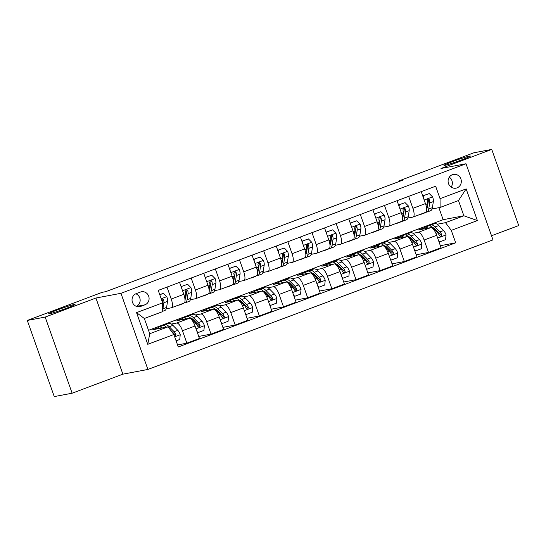 <?xml version="1.0" encoding="UTF-8"?>
<svg xmlns="http://www.w3.org/2000/svg" width="546" height="546" viewBox="0 0 546 546"><rect width="100%" height="100%" fill="white"/><g stroke="black" fill="none" stroke-linecap="round" stroke-linejoin="round"><path stroke-width="0.82" d="M444.813 165.363A13.991 0.758 160.5 0 1 444 165.383A13.991 0.758 160.5 0 1 454.736 160.79A13.991 0.758 160.5 0 1 469.56 156.074A13.991 0.758 160.5 0 1 470.372 156.047A13.991 0.758 160.5 0 1 459.636 160.64A13.991 0.758 160.5 0 1 444.813 165.363M49.481 313.793A13.991 0.758 160.5 0 1 48.662 313.814A13.991 0.758 160.5 0 1 59.405 309.22A13.991 0.758 160.5 0 1 74.222 304.504A13.991 0.758 160.5 0 1 75.041 304.477A13.991 0.758 160.5 0 1 64.298 309.07A13.991 0.758 160.5 0 1 49.481 313.793M452.375 174.7A6.996 6.6 79.3 0 0 448.348 183.067A6.996 6.6 79.3 0 0 455.999 188.165A6.996 6.6 79.3 0 0 457.036 187.872A6.996 6.6 79.3 0 0 461.063 179.511A6.996 6.6 79.3 0 0 453.412 174.413A6.996 6.6 79.3 0 0 452.375 174.7M491.516 235.756L518.7 225.553L491.741 149.413L473.867 152.784L398.955 180.91L399.16 181.497M147.905 369.451L492.977 239.892L466.018 163.752L120.946 293.311L147.905 369.451L122.884 374.167L95.919 298.027L45.175 317.076L72.133 393.216L122.884 374.167M72.133 393.216L54.259 396.587L27.3 320.447L45.175 317.076M27.3 320.447L102.211 292.322L105.787 291.646L402.525 180.235L398.955 180.91M140.697 306.408L144.949 304.811A6.777 6.388 79.3 0 0 148.846 296.71A6.777 6.388 79.3 0 0 141.434 291.776A6.777 6.388 79.3 0 0 140.431 292.055L136.179 293.652A6.777 6.388 79.3 0 0 132.282 301.754A6.777 6.388 79.3 0 0 139.694 306.688A6.777 6.388 79.3 0 0 140.697 306.408L138.657 306.797M173.867 334.521L147.768 344.321L136.548 312.633L162.647 302.832L162.701 311.602L144.335 318.495L149.727 333.722L168.093 326.829L173.867 334.521L178.276 346.969L455.685 242.813L440.363 245.707M148.519 330.303L443.134 219.69L463.868 215.779L458.476 200.553L440.11 207.446L440.056 198.676L435.647 186.227L158.238 290.383L162.647 302.832M440.056 198.676L466.154 188.882L477.375 220.57L451.276 230.364L455.685 242.813M491.741 149.413L440.991 168.468L466.018 163.752M95.919 298.027L120.946 293.311M440.11 207.446L432.063 208.961M408.654 196.362L412.892 208.313A8.743 2.873 69.4 0 1 413.104 217.042A8.743 2.873 69.4 0 1 412.947 217.083L407.896 218.038M384.493 205.433L388.725 217.39A8.743 2.873 69.4 0 1 388.936 226.112A8.743 2.873 69.4 0 1 388.779 226.16L383.736 227.109M360.326 214.51L364.557 226.46A8.743 2.873 69.4 0 1 364.776 235.19A8.743 2.873 69.4 0 1 364.612 235.23L359.568 236.179M336.159 223.58L340.397 235.531A8.743 2.873 69.4 0 1 340.608 244.26A8.743 2.873 69.4 0 1 340.451 244.301L335.408 245.256M311.998 232.651L316.23 244.608A8.743 2.873 69.4 0 1 316.441 253.33A8.743 2.873 69.4 0 1 316.284 253.378L311.24 254.327M287.831 241.728L292.062 253.678A8.743 2.873 69.4 0 1 292.281 262.408A8.743 2.873 69.4 0 1 292.117 262.449L287.073 263.397M263.67 250.798L267.902 262.749A8.743 2.873 69.4 0 1 268.113 271.478A8.743 2.873 69.4 0 1 267.956 271.519L262.913 272.474M239.503 259.869L243.734 271.826A8.743 2.873 69.4 0 1 243.953 280.548A8.743 2.873 69.4 0 1 243.789 280.596L238.745 281.545M215.336 268.946L219.574 280.897A8.743 2.873 69.4 0 1 219.785 289.626A8.743 2.873 69.4 0 1 219.629 289.667L214.578 290.615M191.175 278.016L195.407 289.974A8.743 2.873 69.4 0 1 195.618 298.696A8.743 2.873 69.4 0 1 195.461 298.744L190.417 299.693M167.008 287.087L171.239 299.044A8.743 2.873 69.4 0 1 171.458 307.767A8.743 2.873 69.4 0 1 171.294 307.814L166.25 308.763M443.134 219.69L438.882 207.678M158.21 327.661L152.723 329.729L168.093 326.829M163.725 325.593L164.203 325.416M171.362 324.044L176.692 323.041A8.743 2.873 69.4 0 1 182.466 330.733L186.875 343.181L177.559 344.935M182.378 318.591L176.884 320.652L189.257 318.325A8.743 2.873 69.4 0 1 195.031 326.017L199.44 338.465L186.875 343.181M187.892 316.523L188.37 316.339M195.529 314.974L200.853 313.97A8.743 2.873 69.4 0 1 206.627 321.662L211.036 334.111L198.717 336.432M206.545 309.521L201.051 311.582L213.418 309.248A8.743 2.873 69.4 0 1 219.192 316.939L223.601 329.395L211.036 334.111M212.06 307.446L212.537 307.268M219.69 305.897L225.02 304.893A8.743 2.873 69.4 0 1 230.794 312.585L235.203 325.034L222.884 327.361M230.705 300.443L225.211 302.511L237.585 300.177A8.743 2.873 69.4 0 1 243.359 307.869L247.768 320.318L235.203 325.034M236.22 298.375L236.698 298.198M243.857 296.826L249.181 295.823A8.743 2.873 69.4 0 1 254.955 303.515L259.364 315.963L247.045 318.284M254.873 291.373L249.379 293.434L261.746 291.107A8.743 2.873 69.4 0 1 267.526 298.798L271.935 311.247L259.364 315.963M260.387 289.305L260.865 289.121M268.025 287.756L273.348 286.752A8.743 2.873 69.4 0 1 279.122 294.444L283.531 306.893L271.212 309.213M279.033 282.302L273.546 284.364L285.913 282.029A8.743 2.873 69.4 0 1 291.687 289.721L296.096 302.177L283.531 306.893M284.548 280.228L285.032 280.05M292.185 278.678L297.515 277.675A8.743 2.873 69.4 0 1 303.289 285.367L307.698 297.816L295.379 300.143M303.201 273.225L297.707 275.293L310.08 272.959A8.743 2.873 69.4 0 1 315.854 280.651L320.263 293.1L307.698 297.816M308.715 271.157L309.193 270.98M316.352 269.608L321.676 268.605A8.743 2.873 69.4 0 1 327.45 276.296L331.859 288.745L319.54 291.066M327.368 264.155L321.874 266.216L334.241 263.889A8.743 2.873 69.4 0 1 340.015 271.58L344.424 284.029L331.859 288.745M332.883 262.087L333.36 261.903M340.52 260.538L345.843 259.534A8.743 2.873 69.4 0 1 351.617 267.226L356.026 279.675L343.707 281.995M351.528 255.084L346.041 257.146L358.408 254.811A8.743 2.873 69.4 0 1 364.182 262.503L368.591 274.952L356.026 279.675M357.043 253.01L357.521 252.832M364.68 251.46L370.004 250.457A8.743 2.873 69.4 0 1 375.785 258.149L380.187 270.598L367.868 272.925M375.696 246.007L370.202 248.075L382.575 245.741A8.743 2.873 69.4 0 1 388.349 253.433L392.758 265.882L380.187 270.598M381.21 243.939L381.688 243.762M388.848 242.39L394.171 241.387A8.743 2.873 69.4 0 1 399.945 249.078L404.354 261.527L392.035 263.848M399.863 236.937L394.369 238.998L406.736 236.671A8.743 2.873 69.4 0 1 412.51 244.362L416.919 256.811L404.354 261.527M405.378 234.869L405.855 234.684M413.008 233.319L418.338 232.316A8.743 2.873 69.4 0 1 424.112 240.008L428.521 252.457L416.202 254.777M424.024 227.866L418.529 229.927L430.903 227.593A8.743 2.873 69.4 0 1 436.677 235.285L441.086 247.734L428.521 252.457M429.538 225.791L430.016 225.614M437.175 224.242L445.502 222.672L463.868 215.779L477.375 220.57M179.573 282.371L183.811 294.328A8.743 2.873 69.4 0 1 184.022 303.05L171.458 307.767M203.74 273.3L207.971 285.251A8.743 2.873 69.4 0 1 208.183 293.98L195.618 298.696M227.907 264.223L232.139 276.18A8.743 2.873 69.4 0 1 232.35 284.903L219.785 289.626M252.068 255.153L256.299 267.11A8.743 2.873 69.4 0 1 256.518 275.832L243.953 280.548M276.235 246.082L280.467 258.033A8.743 2.873 69.4 0 1 280.678 266.762L268.113 271.478M300.396 237.005L304.634 248.962A8.743 2.873 69.4 0 1 304.845 257.685L292.281 262.408M324.563 227.935L328.794 239.892A8.743 2.873 69.4 0 1 329.013 248.614L316.441 253.33M348.73 218.864L352.962 230.815A8.743 2.873 69.4 0 1 353.173 239.544L340.608 244.26M372.891 209.787L377.122 221.744A8.743 2.873 69.4 0 1 377.341 230.467L364.776 235.19M397.058 200.716L401.29 212.674A8.743 2.873 69.4 0 1 401.501 221.396L388.936 226.112M451.276 230.364L445.502 222.672M421.219 191.646L425.457 203.597A8.743 2.873 69.4 0 1 425.668 212.326L413.104 217.042M144.335 318.495L136.548 312.633M149.727 333.722L147.768 344.321M466.154 188.882L458.476 200.553M136.329 306.367A6.777 6.388 79.3 0 0 140.151 300A6.777 6.388 79.3 0 0 135.865 293.782M451.173 187.107A6.996 6.6 79.3 0 0 449.297 177.15M159.78 294.744L163.431 293.373L166.823 296.765A5.794 1.904 69.4 0 1 167.547 301.385L166.578 307.446A16.721 5.494 69.4 0 1 164.796 310.51L162.701 311.295M163.431 293.373L159.725 294.594M162.688 309.8A16.721 5.494 -110.6 0 0 162.906 308.824L163.875 302.764A5.794 1.904 -110.6 0 0 163.609 299.706L162.776 298.846L161.445 299.447M163.609 299.706L162.578 299.897A2.948 0.969 69.4 0 1 162.571 300.621L162.353 301.999M176.105 340.84L179.757 339.469L180.228 334.63A5.794 1.904 -110.6 0 0 177.798 330.33L172.925 325.368A16.721 5.494 -110.6 0 0 168.707 323.437L165.029 324.815A16.721 5.494 -110.6 0 0 164.025 325.655M162.101 327.962A16.721 5.494 -110.6 0 0 159.036 327.068A16.721 5.494 -110.6 0 0 157.582 328.808M174.44 336.131L175.73 335.831L175.921 334.48A5.794 1.904 -110.6 0 0 174.126 331.709L169.246 326.747A16.721 5.494 -110.6 0 0 165.029 324.815M159.036 327.068L162.715 325.689A16.721 5.494 69.4 0 1 166.441 327.143M170.591 330.159L174.406 334.043A2.948 0.969 69.4 0 1 174.891 334.671L175.921 334.48M180.05 304.538A16.721 5.494 69.4 0 1 179.293 305.064A16.721 5.494 69.4 0 1 178.378 305.173M181.074 286.616L187.599 284.302L190.984 287.694A5.794 1.904 69.4 0 1 191.707 292.308L190.745 298.375A16.721 5.494 69.4 0 1 188.957 301.433L185.285 302.818A16.721 5.494 -110.6 0 0 187.066 299.754L188.036 293.687A5.794 1.904 -110.6 0 0 187.769 290.629L187.312 289.946L186.138 289.871L185.456 291.503A5.794 1.904 69.4 0 1 185.715 294.56L184.971 299.235M185.647 298.198A13.882 4.559 69.4 0 1 185.19 297.85M181.798 286.479L181.634 288.179M187.599 284.302L181.067 286.582M183.729 303.16A16.721 5.494 69.4 0 1 182.965 303.685L179.293 305.064M184.275 302.907A16.721 5.494 -110.6 0 0 185.285 302.818M187.769 290.629L186.746 290.827A2.948 0.969 69.4 0 1 186.732 291.55L185.77 297.611A13.882 4.559 69.4 0 1 185.005 299.618M204.218 295.468A16.721 5.494 69.4 0 1 203.46 295.993A16.721 5.494 69.4 0 1 202.539 296.096M205.241 277.545L211.759 275.232L215.151 278.617A5.794 1.904 69.4 0 1 215.875 283.238L214.906 289.305A16.721 5.494 69.4 0 1 213.124 292.363L209.452 293.741A16.721 5.494 -110.6 0 0 211.234 290.684L212.203 284.616A5.794 1.904 -110.6 0 0 211.937 281.559L211.473 280.869L210.306 280.794L209.616 282.425A5.794 1.904 69.4 0 1 209.882 285.49L209.138 290.158M209.814 289.127A13.882 4.559 69.4 0 1 209.357 288.779M205.965 277.409L205.794 279.102M211.759 275.232L205.228 277.505M207.89 294.089A16.721 5.494 69.4 0 1 207.132 294.615L203.46 295.993M208.442 293.837A16.721 5.494 -110.6 0 0 209.452 293.741M211.937 281.559L210.906 281.75A2.948 0.969 69.4 0 1 210.899 282.473L209.93 288.541A13.882 4.559 69.4 0 1 209.166 290.547M228.385 286.397A16.721 5.494 69.4 0 1 227.621 286.923A16.721 5.494 69.4 0 1 226.706 287.025M229.409 268.468L235.927 266.155L239.319 269.547A5.794 1.904 69.4 0 1 240.042 274.167L239.073 280.228A16.721 5.494 69.4 0 1 237.292 283.292L233.613 284.671A16.721 5.494 -110.6 0 0 235.401 281.606L236.363 275.546A5.794 1.904 -110.6 0 0 236.104 272.488L235.64 271.799L234.466 271.724L233.784 273.355A5.794 1.904 69.4 0 1 234.05 276.413L233.299 281.088M233.981 280.057A13.882 4.559 69.4 0 1 233.524 279.709M230.125 268.332L229.962 270.031M235.927 266.155L229.395 268.434M232.057 285.019A16.721 5.494 69.4 0 1 231.299 285.538L227.621 286.923M232.603 284.766A16.721 5.494 -110.6 0 0 233.613 284.671M236.104 272.488L235.073 272.679A2.948 0.969 69.4 0 1 235.067 273.403L234.097 279.47A13.882 4.559 69.4 0 1 233.333 281.477M196.929 331.381L198.123 332.575L203.917 330.398L204.395 325.553A5.794 1.904 -110.6 0 0 201.959 321.26L197.086 316.291A16.721 5.494 -110.6 0 0 192.868 314.366L189.196 315.745A16.721 5.494 -110.6 0 0 188.186 316.584M192.506 318.98A13.882 4.559 -110.6 0 0 192.349 319.826M186.261 318.884A16.721 5.494 -110.6 0 0 183.203 317.99A16.721 5.494 -110.6 0 0 181.75 319.738M183.203 317.99L186.875 316.612A16.721 5.494 69.4 0 1 191.093 318.543L195.966 323.512A5.794 1.904 69.4 0 1 197.768 326.276L198.758 327.102L199.57 327.006L200.089 325.409A5.794 1.904 -110.6 0 0 198.287 322.638L193.414 317.67A16.721 5.494 -110.6 0 0 189.196 315.745M190.854 318.311A13.882 4.559 69.4 0 1 193.694 320.004L198.573 324.972A2.948 0.969 69.4 0 1 199.058 325.6L200.089 325.409M198.123 332.575L197.399 332.712M221.096 322.311L222.283 323.498L228.085 321.321L228.562 316.482A5.794 1.904 -110.6 0 0 226.126 312.189L221.253 307.221A16.721 5.494 -110.6 0 0 217.035 305.289L213.363 306.668A16.721 5.494 -110.6 0 0 212.353 307.507M216.673 309.91A13.882 4.559 -110.6 0 0 216.516 310.749M210.428 309.814A16.721 5.494 -110.6 0 0 207.371 308.92A16.721 5.494 -110.6 0 0 205.91 310.667M207.371 308.92L211.043 307.541A16.721 5.494 69.4 0 1 215.26 309.473L220.134 314.435A5.794 1.904 69.4 0 1 221.935 317.206L222.918 318.031L223.73 317.936L224.29 317.328L224.249 316.332A5.794 1.904 -110.6 0 0 222.454 313.568L217.581 308.599A16.721 5.494 -110.6 0 0 213.363 306.668M215.022 309.234A13.882 4.559 69.4 0 1 217.861 310.933L222.734 315.895A2.948 0.969 69.4 0 1 223.225 316.53L224.249 316.332M222.283 323.498L221.567 323.635M245.263 313.24L246.451 314.428L252.252 312.251L252.723 307.412A5.794 1.904 -110.6 0 0 250.293 303.112L245.413 298.15A16.721 5.494 -110.6 0 0 241.195 296.219L237.524 297.597A16.721 5.494 -110.6 0 0 236.52 298.437M240.834 300.832A13.882 4.559 -110.6 0 0 240.684 301.679M234.589 300.744A16.721 5.494 -110.6 0 0 231.531 299.85A16.721 5.494 -110.6 0 0 230.078 301.59M231.531 299.85L235.203 298.471A16.721 5.494 69.4 0 1 239.421 300.396L244.301 305.364A5.794 1.904 69.4 0 1 246.096 308.135L247.085 308.961L247.898 308.865L248.416 307.262A5.794 1.904 -110.6 0 0 246.621 304.491L241.742 299.529A16.721 5.494 -110.6 0 0 237.524 297.597M239.189 300.163A13.882 4.559 69.4 0 1 242.028 301.863L246.901 306.825A2.948 0.969 69.4 0 1 247.386 307.453L248.416 307.262M246.451 314.428L245.727 314.564M252.545 277.32A16.721 5.494 69.4 0 1 251.788 277.846A16.721 5.494 69.4 0 1 250.873 277.955M253.569 259.398L260.094 257.084L263.479 260.476A5.794 1.904 69.4 0 1 264.203 265.09L263.233 271.157A16.721 5.494 69.4 0 1 261.452 274.215L257.78 275.6A16.721 5.494 -110.6 0 0 259.562 272.536L260.531 266.468A5.794 1.904 -110.6 0 0 260.265 263.411L259.807 262.728L258.633 262.653L257.944 264.284A5.794 1.904 69.4 0 1 258.21 267.342L257.466 272.017M258.142 270.98A13.882 4.559 69.4 0 1 257.685 270.632M254.293 259.261L254.122 260.961M260.094 257.084L253.562 259.364M256.217 275.942A16.721 5.494 69.4 0 1 255.46 276.467L251.788 277.846M256.77 275.689A16.721 5.494 -110.6 0 0 257.78 275.6M260.265 263.411L259.241 263.609A2.948 0.969 69.4 0 1 259.227 264.332L258.258 270.393A13.882 4.559 69.4 0 1 257.5 272.399M269.424 304.163L270.611 305.357L276.413 303.18L276.89 298.334A5.794 1.904 -110.6 0 0 274.454 294.041L269.581 289.073A16.721 5.494 -110.6 0 0 265.363 287.148L261.691 288.527A16.721 5.494 -110.6 0 0 260.681 289.366M265.001 291.762A13.882 4.559 -110.6 0 0 264.844 292.608M258.756 291.666A16.721 5.494 -110.6 0 0 255.699 290.772A16.721 5.494 -110.6 0 0 254.238 292.519M255.699 290.772L259.37 289.394A16.721 5.494 69.4 0 1 263.588 291.325L268.461 296.294A5.794 1.904 69.4 0 1 270.263 299.058L271.246 299.884L272.058 299.788L272.618 299.188L272.584 298.191A5.794 1.904 -110.6 0 0 270.782 295.42L265.909 290.452A16.721 5.494 -110.6 0 0 261.691 288.527M263.349 291.093A13.882 4.559 69.4 0 1 266.189 292.786L271.069 297.754A2.948 0.969 69.4 0 1 271.553 298.382L272.584 298.191M270.611 305.357L269.895 305.494M276.713 268.25A16.721 5.494 69.4 0 1 275.955 268.775A16.721 5.494 69.4 0 1 275.034 268.878M277.737 250.321L284.254 248.014L287.646 251.399A5.794 1.904 69.4 0 1 288.37 256.019L287.401 262.087A16.721 5.494 69.4 0 1 285.619 265.144L281.948 266.523A16.721 5.494 -110.6 0 0 283.729 263.465L284.698 257.398A5.794 1.904 -110.6 0 0 284.432 254.34L283.968 253.651L282.801 253.576L282.111 255.207A5.794 1.904 69.4 0 1 282.378 258.272L281.634 262.94M282.309 261.909A13.882 4.559 69.4 0 1 281.852 261.561M278.453 250.191L278.289 251.883M284.254 248.014L277.723 250.286M280.385 266.871A16.721 5.494 69.4 0 1 279.627 267.397L275.955 268.775M280.937 266.619A16.721 5.494 -110.6 0 0 281.948 266.523M284.432 254.34L283.401 254.532A2.948 0.969 69.4 0 1 283.394 255.255L282.425 261.322A13.882 4.559 69.4 0 1 281.661 263.329M300.873 259.179A16.721 5.494 69.4 0 1 300.116 259.705A16.721 5.494 69.4 0 1 299.201 259.807M301.904 241.25L308.422 238.936L311.814 242.328A5.794 1.904 69.4 0 1 312.53 246.942L311.568 253.01A16.721 5.494 69.4 0 1 309.78 256.074L306.108 257.453A16.721 5.494 -110.6 0 0 307.889 254.388L308.859 248.328A5.794 1.904 -110.6 0 0 308.599 245.27L308.135 244.581L306.961 244.506L306.279 246.137A5.794 1.904 69.4 0 1 306.538 249.194L305.794 253.87M306.47 252.839A13.882 4.559 69.4 0 1 306.013 252.491M302.62 241.114L302.457 242.813M308.422 238.936L301.89 241.216M304.552 257.801A16.721 5.494 69.4 0 1 303.788 258.319L300.116 259.705M305.098 257.548A16.721 5.494 -110.6 0 0 306.108 257.453M308.599 245.27L307.569 245.461A2.948 0.969 69.4 0 1 307.562 246.185L306.593 252.252A13.882 4.559 69.4 0 1 305.828 254.259M325.041 250.102A16.721 5.494 69.4 0 1 324.283 250.628A16.721 5.494 69.4 0 1 323.362 250.737M326.064 232.18L332.582 229.866L335.974 233.258A5.794 1.904 69.4 0 1 336.698 237.872L335.729 243.939A16.721 5.494 69.4 0 1 333.947 246.997L330.275 248.375A16.721 5.494 -110.6 0 0 332.057 245.318L333.026 239.25A5.794 1.904 -110.6 0 0 332.76 236.193L332.296 235.51L331.129 235.435L330.439 237.066A5.794 1.904 69.4 0 1 330.705 240.124L329.961 244.799M330.637 243.762A13.882 4.559 69.4 0 1 330.18 243.414M326.788 232.043L326.617 233.743M332.582 229.866L326.051 232.146M328.712 248.723A16.721 5.494 69.4 0 1 327.955 249.249L324.283 250.628M329.265 248.471A16.721 5.494 -110.6 0 0 330.275 248.375M332.76 236.193L331.729 236.391A2.948 0.969 69.4 0 1 331.722 237.114L330.753 243.175A13.882 4.559 69.4 0 1 329.996 245.181M349.208 241.032A16.721 5.494 69.4 0 1 348.444 241.557A16.721 5.494 69.4 0 1 347.529 241.66M350.232 223.102L356.75 220.796L360.142 224.181A5.794 1.904 69.4 0 1 360.865 228.801L359.896 234.869A16.721 5.494 69.4 0 1 358.115 237.926L354.436 239.305A16.721 5.494 -110.6 0 0 356.224 236.247L357.193 230.18A5.794 1.904 -110.6 0 0 356.927 227.122L356.463 226.433L355.289 226.358L354.607 227.989A5.794 1.904 69.4 0 1 354.873 231.047L354.122 235.722M354.804 234.691A13.882 4.559 69.4 0 1 354.347 234.343M350.948 222.973L350.785 224.665M356.75 220.796L350.218 223.068M352.88 239.653A16.721 5.494 69.4 0 1 352.122 240.179L348.444 241.557M353.426 239.401A16.721 5.494 -110.6 0 0 354.436 239.305M356.927 227.122L355.896 227.313A2.948 0.969 69.4 0 1 355.89 228.037L354.92 234.104A13.882 4.559 69.4 0 1 354.156 236.111M373.368 231.961A16.721 5.494 69.4 0 1 372.611 232.48A16.721 5.494 69.4 0 1 371.696 232.589M374.392 214.032L380.917 211.718L384.302 215.11A5.794 1.904 69.4 0 1 385.026 219.724L384.056 225.791A16.721 5.494 69.4 0 1 382.275 228.856L378.603 230.235A16.721 5.494 -110.6 0 0 380.385 227.17L381.354 221.11A5.794 1.904 -110.6 0 0 381.088 218.045L380.63 217.363L379.456 217.288L378.767 218.919A5.794 1.904 69.4 0 1 379.033 221.976L378.289 226.651M378.965 225.621A13.882 4.559 69.4 0 1 378.508 225.273M375.116 213.895L374.945 215.595M380.917 211.718L374.385 213.998M377.047 230.583A16.721 5.494 69.4 0 1 376.283 231.101L372.611 232.48M377.593 230.323A16.721 5.494 -110.6 0 0 378.603 230.235M381.088 218.045L380.064 218.243A2.948 0.969 69.4 0 1 380.05 218.966L379.088 225.034A13.882 4.559 69.4 0 1 378.323 227.04M293.591 295.093L294.779 296.28L300.58 294.103L301.051 289.264A5.794 1.904 -110.6 0 0 298.621 284.971L293.748 280.002A16.721 5.494 -110.6 0 0 289.53 278.071L285.858 279.45A16.721 5.494 -110.6 0 0 284.848 280.289M289.168 282.685A13.882 4.559 -110.6 0 0 289.011 283.531M282.924 282.596A16.721 5.494 -110.6 0 0 279.859 281.702A16.721 5.494 -110.6 0 0 278.405 283.449M279.859 281.702L283.538 280.323A16.721 5.494 69.4 0 1 287.756 282.255L292.629 287.216A5.794 1.904 69.4 0 1 294.424 289.987L295.413 290.813L296.225 290.718L296.744 289.114A5.794 1.904 -110.6 0 0 294.949 286.35L290.076 281.381A16.721 5.494 -110.6 0 0 285.858 279.45M287.517 282.016A13.882 4.559 69.4 0 1 290.356 283.715L295.229 288.677A2.948 0.969 69.4 0 1 295.72 289.312L296.744 289.114M294.779 296.28L294.062 296.417M317.752 286.022L318.946 287.21L324.74 285.032L325.218 280.194A5.794 1.904 -110.6 0 0 322.788 275.894L317.909 270.932A16.721 5.494 -110.6 0 0 313.691 269.001L310.019 270.379A16.721 5.494 -110.6 0 0 309.009 271.219M313.329 273.614A13.882 4.559 -110.6 0 0 313.172 274.461M307.084 273.526A16.721 5.494 -110.6 0 0 304.026 272.631A16.721 5.494 -110.6 0 0 302.573 274.372M304.026 272.631L307.698 271.253A16.721 5.494 69.4 0 1 311.916 273.177L316.789 278.146A5.794 1.904 69.4 0 1 318.591 280.917L319.581 281.743L320.393 281.647L320.911 280.043A5.794 1.904 -110.6 0 0 319.11 277.272L314.237 272.311A16.721 5.494 -110.6 0 0 310.019 270.379M311.684 272.945A13.882 4.559 69.4 0 1 314.516 274.645L319.396 279.607A2.948 0.969 69.4 0 1 319.881 280.235L320.911 280.043M318.946 287.21L318.222 287.346M341.919 276.945L343.106 278.139L348.908 275.962L349.385 271.116A5.794 1.904 -110.6 0 0 346.949 266.823L342.076 261.855A16.721 5.494 -110.6 0 0 337.858 259.93L334.186 261.309A16.721 5.494 -110.6 0 0 333.176 262.148M337.496 264.544A13.882 4.559 -110.6 0 0 337.339 265.39M331.251 264.448A16.721 5.494 -110.6 0 0 328.194 263.554A16.721 5.494 -110.6 0 0 326.733 265.301M328.194 263.554L331.866 262.176A16.721 5.494 69.4 0 1 336.083 264.107L340.957 269.076A5.794 1.904 69.4 0 1 342.758 271.84L343.741 272.666L344.553 272.57L345.113 271.969L345.079 270.973A5.794 1.904 -110.6 0 0 343.277 268.202L338.404 263.233A16.721 5.494 -110.6 0 0 334.186 261.309M335.845 263.875A13.882 4.559 69.4 0 1 338.684 265.568L343.557 270.536A2.948 0.969 69.4 0 1 344.048 271.164L345.079 270.973M343.106 278.139L342.39 278.276M366.086 267.874L367.274 269.062L373.075 266.885L373.546 262.046A5.794 1.904 -110.6 0 0 371.116 257.753L366.243 252.784A16.721 5.494 -110.6 0 0 362.025 250.853L358.347 252.232A16.721 5.494 -110.6 0 0 357.343 253.071M361.657 255.467A13.882 4.559 -110.6 0 0 361.507 256.313M355.419 255.378A16.721 5.494 -110.6 0 0 352.354 254.484A16.721 5.494 -110.6 0 0 350.901 256.231M352.354 254.484L356.026 253.105A16.721 5.494 69.4 0 1 360.244 255.037L365.124 259.998A5.794 1.904 69.4 0 1 366.919 262.769L367.908 263.595L368.721 263.5L369.239 261.896A5.794 1.904 -110.6 0 0 367.444 259.132L362.564 254.163A16.721 5.494 -110.6 0 0 358.347 252.232M360.012 254.798A13.882 4.559 69.4 0 1 362.851 256.497L367.724 261.459A2.948 0.969 69.4 0 1 368.209 262.094L369.239 261.896M367.274 269.062L366.55 269.198M390.247 258.804L391.441 259.992L397.235 257.814L397.713 252.975A5.794 1.904 -110.6 0 0 395.277 248.676L390.404 243.714A16.721 5.494 -110.6 0 0 386.186 241.782L382.514 243.161A16.721 5.494 -110.6 0 0 381.504 244.001M385.824 246.396A13.882 4.559 -110.6 0 0 385.667 247.242M379.579 246.307A16.721 5.494 -110.6 0 0 376.522 245.413A16.721 5.494 -110.6 0 0 375.061 247.154M376.522 245.413L380.193 244.035A16.721 5.494 69.4 0 1 384.411 245.959L389.284 250.928A5.794 1.904 69.4 0 1 391.086 253.699L392.076 254.525L392.888 254.429L393.407 252.825A5.794 1.904 -110.6 0 0 391.605 250.054L386.732 245.093A16.721 5.494 -110.6 0 0 382.514 243.161M384.172 245.727A13.882 4.559 69.4 0 1 387.012 247.427L391.892 252.388A2.948 0.969 69.4 0 1 392.376 253.016L393.407 252.825M391.441 259.992L390.718 260.128M397.536 222.884A16.721 5.494 69.4 0 1 396.778 223.41A16.721 5.494 69.4 0 1 395.857 223.519M398.56 204.962L405.077 202.648L408.469 206.04A5.794 1.904 69.4 0 1 409.193 210.654L408.224 216.721A16.721 5.494 69.4 0 1 406.442 219.779L402.771 221.157A16.721 5.494 -110.6 0 0 404.552 218.1L405.521 212.032A5.794 1.904 -110.6 0 0 405.255 208.975L404.791 208.292L403.624 208.21L402.934 209.848A5.794 1.904 69.4 0 1 403.201 212.906L402.457 217.581M403.132 216.544A13.882 4.559 69.4 0 1 402.675 216.196M399.283 204.825L399.112 206.525M405.077 202.648L398.546 204.927M401.208 221.505A16.721 5.494 69.4 0 1 400.45 222.031L396.778 223.41M401.76 221.253A16.721 5.494 -110.6 0 0 402.771 221.157M405.255 208.975L404.224 209.173A2.948 0.969 69.4 0 1 404.217 209.896L403.248 215.957A13.882 4.559 69.4 0 1 402.484 217.963M414.414 249.727L415.602 250.921L421.403 248.744L421.881 243.898A5.794 1.904 -110.6 0 0 419.444 239.605L414.571 234.637A16.721 5.494 -110.6 0 0 410.353 232.712L406.681 234.091A16.721 5.494 -110.6 0 0 405.671 234.93M409.991 237.326A13.882 4.559 -110.6 0 0 409.834 238.172M403.747 237.23A16.721 5.494 -110.6 0 0 400.689 236.336A16.721 5.494 -110.6 0 0 399.228 238.083M400.689 236.336L404.361 234.957A16.721 5.494 69.4 0 1 408.579 236.889L413.452 241.858A5.794 1.904 69.4 0 1 415.247 244.622L416.236 245.447L417.048 245.352L417.567 243.755A5.794 1.904 -110.6 0 0 415.772 240.984L410.899 236.015A16.721 5.494 -110.6 0 0 406.681 234.091M408.34 236.657A13.882 4.559 69.4 0 1 411.179 238.349L416.052 243.318A2.948 0.969 69.4 0 1 416.543 243.946L417.567 243.755M415.602 250.921L414.885 251.051M421.703 213.814A16.721 5.494 69.4 0 1 420.939 214.339A16.721 5.494 69.4 0 1 420.024 214.441M422.727 195.884L429.245 193.577L432.637 196.963A5.794 1.904 69.4 0 1 433.36 201.583L432.391 207.651A16.721 5.494 69.4 0 1 430.61 210.708L426.931 212.087A16.721 5.494 -110.6 0 0 428.719 209.029L429.682 202.962A5.794 1.904 -110.6 0 0 429.422 199.904L428.958 199.215L427.784 199.14L427.102 200.771A5.794 1.904 69.4 0 1 427.361 203.829L426.617 208.504M427.293 207.473A13.882 4.559 69.4 0 1 426.842 207.125M423.443 195.755L423.28 197.447M429.245 193.577L422.713 195.85M425.375 212.435A16.721 5.494 69.4 0 1 424.611 212.96L420.939 214.339M425.921 212.182A16.721 5.494 -110.6 0 0 426.931 212.087M429.422 199.904L428.392 200.095A2.948 0.969 69.4 0 1 428.385 200.819L427.416 206.886A13.882 4.559 69.4 0 1 426.651 208.893M438.575 240.656L439.769 241.844L445.563 239.667L446.041 234.828A5.794 1.904 -110.6 0 0 443.611 230.535L438.731 225.566A16.721 5.494 -110.6 0 0 434.514 223.635L430.842 225.013A16.721 5.494 -110.6 0 0 429.832 225.853M434.152 228.248A13.882 4.559 -110.6 0 0 433.995 229.095M427.907 228.16A16.721 5.494 -110.6 0 0 424.849 227.266A16.721 5.494 -110.6 0 0 423.396 229.013M424.849 227.266L428.521 225.887A16.721 5.494 69.4 0 1 432.739 227.819L437.619 232.78A5.794 1.904 69.4 0 1 439.414 235.551L440.404 236.377L441.216 236.281L441.734 234.678A5.794 1.904 -110.6 0 0 439.933 231.913L435.06 226.945A16.721 5.494 -110.6 0 0 430.842 225.013M432.507 227.58A13.882 4.559 69.4 0 1 435.346 229.279L440.219 234.241A2.948 0.969 69.4 0 1 440.704 234.876L441.734 234.678M439.769 241.844L439.045 241.98M189.257 318.325L176.692 323.041M213.418 309.248L200.853 313.97M237.585 300.177L225.02 304.893M261.746 291.107L249.181 295.823M285.913 282.029L273.348 286.752M310.08 272.959L297.515 277.675M334.241 263.889L321.676 268.605M358.408 254.811L345.843 259.534M382.575 245.741L370.004 250.457M406.736 236.671L394.171 241.387M430.903 227.593L418.338 232.316M195.031 326.017L182.466 330.733M183.811 294.328L171.239 299.044M207.971 285.251L195.407 289.974M219.192 316.939L206.627 321.662M232.139 276.18L219.574 280.897M243.359 307.869L230.794 312.585M256.299 267.11L243.734 271.826M267.526 298.798L254.955 303.515M280.467 258.033L267.902 262.749M291.687 289.721L279.122 294.444M304.634 248.962L292.062 253.678M315.854 280.651L303.289 285.367M328.794 239.892L316.23 244.608M340.015 271.58L327.45 276.296M352.962 230.815L340.397 235.531M364.182 262.503L351.617 267.226M377.122 221.744L364.557 226.46M388.349 253.433L375.785 258.149M401.29 212.674L388.725 217.39M412.51 244.362L399.945 249.078M425.457 203.597L412.892 208.313M436.677 235.285L424.112 240.008M136.452 306.415L144.949 304.811M166.735 296.683L161.2 298.758M166.578 307.446L162.906 308.824M167.547 301.385L163.875 302.764M174.686 336.827L180.221 334.746M169.246 326.747L172.925 325.368M174.126 331.709L177.798 330.33M190.902 287.606L182.541 290.745M190.745 298.375L187.066 299.754M185.715 294.56L184.091 295.168M191.707 292.308L188.036 293.687M215.069 278.535L206.702 281.675M214.906 289.305L211.234 290.684M209.882 285.49L208.258 286.097M215.875 283.238L212.203 284.616M239.23 269.458L230.869 272.604M239.073 280.228L235.401 281.606M234.05 276.413L232.419 277.027M240.042 274.167L236.363 275.546M196.021 328.815L204.381 325.675M193.414 317.67L197.086 316.291M190.568 318.741L191.093 318.543M198.287 322.638L201.959 321.26M194.287 324.14L195.966 323.512M220.188 319.744L228.549 316.605M217.581 308.599L221.253 307.221M214.735 309.671L215.26 309.473M222.454 313.568L226.126 312.189M218.448 315.069L220.134 314.435M244.349 310.667L252.716 307.528M241.742 299.529L245.413 298.15M238.895 300.593L239.421 300.396M246.621 304.491L250.293 303.112M242.615 305.999L244.301 305.364M263.397 260.387L255.037 263.527M263.233 271.157L259.562 272.536M258.21 267.342L256.586 267.95M264.203 265.09L260.531 266.468M268.516 301.597L276.877 298.457M265.909 290.452L269.581 289.073M263.063 291.523L263.588 291.325M270.782 295.42L274.454 294.041M266.776 296.922L268.461 296.294M287.565 251.317L279.197 254.456M287.401 262.087L283.729 263.465M282.378 258.272L280.746 258.879M288.37 256.019L284.698 257.398M311.725 242.24L303.364 245.386M311.568 253.01L307.889 254.388M306.538 249.194L304.914 249.809M312.53 246.942L308.859 248.328M335.892 233.169L327.532 236.309M335.729 243.939L332.057 245.318M330.705 240.124L329.081 240.731M336.698 237.872L333.026 239.25M360.053 224.099L351.692 227.238M359.896 234.869L356.224 236.247M354.873 231.047L353.242 231.661M360.865 228.801L357.193 230.18M384.22 215.022L375.86 218.161M384.056 225.791L380.385 227.17M379.033 221.976L377.409 222.591M385.026 219.724L381.354 221.11M292.676 292.526L301.044 289.387M290.076 281.381L293.748 280.002M287.23 282.453L287.756 282.255M294.949 286.35L298.621 284.971M290.943 287.851L292.629 287.216M316.844 283.449L325.204 280.31M314.237 272.311L317.909 270.932M311.391 273.375L311.916 273.177M319.11 277.272L322.788 275.894M315.11 278.781L316.789 278.146M341.011 274.379L349.372 271.239M338.404 263.233L342.076 261.855M335.558 264.305L336.083 264.107M343.277 268.202L346.949 266.823M339.271 269.704L340.957 269.076M365.172 265.308L373.539 262.169M362.564 254.163L366.243 252.784M359.718 255.235L360.244 255.037M367.444 259.132L371.116 257.753M363.438 260.633L365.124 259.998M389.339 256.231L397.7 253.091M386.732 245.093L390.404 243.714M383.886 246.157L384.411 245.959M391.605 250.054L395.277 248.676M387.605 251.563L389.284 250.928M408.388 205.951L400.02 209.091M408.224 216.721L404.552 218.1M403.201 212.906L401.576 213.513M409.193 210.654L405.521 212.032M413.506 247.161L421.867 244.021M410.899 236.015L414.571 234.637M408.053 237.087L408.579 236.889M415.772 240.984L419.444 239.605M411.766 242.485L413.452 241.858M432.548 196.881L424.187 200.02M432.391 207.651L428.719 209.029M427.361 203.829L425.737 204.443M433.36 201.583L429.682 202.962M437.667 238.09L446.027 234.951M435.06 226.945L438.731 225.566M432.214 228.016L432.739 227.819M439.933 231.913L443.611 230.535M435.933 233.415L437.619 232.78"/></g></svg>
